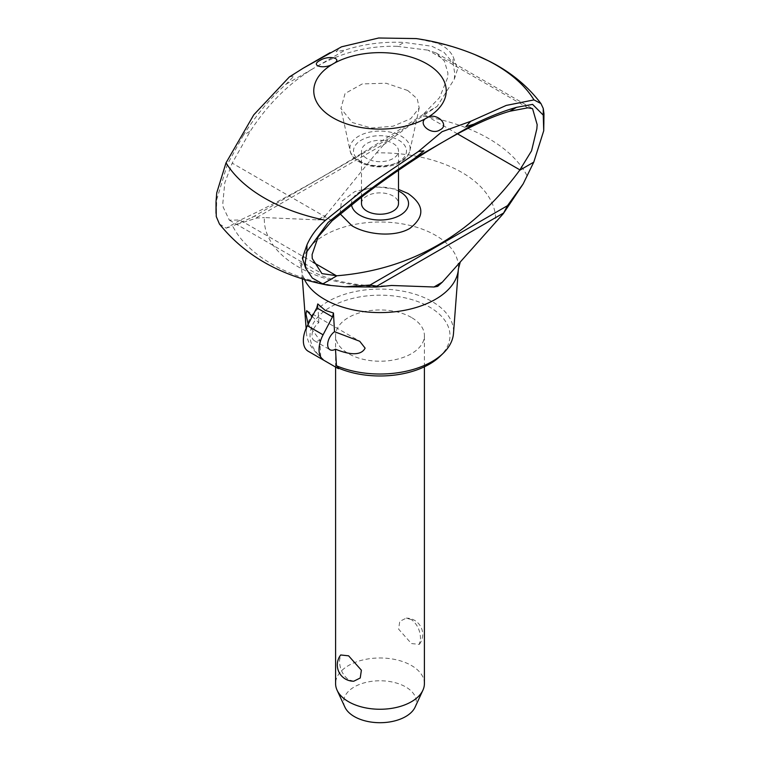 <?xml version="1.0" encoding="UTF-8"?>
<svg xmlns="http://www.w3.org/2000/svg" width="760" height="760" viewBox="0 0 760 760"><rect width="100%" height="100%" fill="white"/><g stroke="black" fill="none" stroke-linecap="round" stroke-linejoin="round"><path stroke-width="0.57" stroke-dasharray="3.8 2.85" d="M527.848 107.815L427.975 50.15L436.154 52.982L444.486 61.218L447.906 73.112L447.763 77.377L439.508 97.679L423.035 114.532L437.171 106.371L454.309 79.154L457.644 68.932L453.055 56.383C448.989 49.352 442.814 44.716 434.52 42.484L416.224 38.579M543.98 113.762L543.98 125.267M308.17 351.234L322.677 359.613L323.304 359.252L320.729 356.706A73.559 42.474 180 0 1 316.93 353.409A73.559 42.474 180 0 1 306.508 333.412A73.559 42.474 180 0 1 350.369 292.676A73.559 42.474 180 0 1 432.012 301.511A73.559 42.474 180 0 1 453.492 333.412M323.304 359.252A69.968 40.394 180 0 1 320.007 356.373A69.968 40.394 180 0 1 336.937 303.743A69.968 40.394 180 0 1 429.476 307.012A69.968 40.394 180 0 1 439.992 356.373M361.503 203.556A18.496 10.678 180 0 1 372.923 193.686A18.496 10.678 180 0 1 393.081 196.004A18.496 10.678 180 0 1 398.497 203.556M366.918 158.536A18.496 10.678 180 0 1 361.503 150.983A18.496 10.678 180 0 1 372.923 141.123A18.496 10.678 180 0 1 393.081 143.431A18.496 10.678 180 0 1 398.497 150.983A18.496 10.678 180 0 1 387.077 160.854A18.496 10.678 180 0 1 366.918 158.536M351.51 204.506A28.538 16.473 180 0 1 367.289 188.803A28.538 16.473 180 0 1 398.497 191.007M340.072 213.788L341.382 201.59L354.901 191.491L376.523 186.827L398.497 189.411M407.721 90.497L386.156 83.248L362.339 83.904L345.069 93.499L340.917 108.471L352.279 122.512L371.365 128.012L392.92 126.236L410.742 118.693L419.216 107.901L417.231 98.781L407.721 90.497M383.515 286.358A115.672 66.785 180 0 1 298.214 266.836A115.672 66.785 180 0 1 264.385 217.578L317.67 219.858L326.049 215.023L376.485 152.864A115.672 66.785 180 0 1 461.795 172.387A115.672 66.785 180 0 1 495.615 221.644M336.937 286.226A153.511 88.635 180 0 1 271.453 263.824A153.511 88.635 180 0 1 232.645 226.014L252.529 217.227L389.984 137.864L437.171 106.371M423.063 116.08A153.511 88.635 180 0 1 488.547 138.482A153.511 88.635 180 0 1 527.355 176.291M317.67 219.858L322.297 219.735L326.049 215.023M332.091 220.809L232.199 163.134L250.287 131.166C268.118 103.816 289.427 82.754 314.212 67.963L317.291 66.177C342.37 52.183 369.018 45.562 397.233 46.322L404.035 42.398C383.496 41.486 363.974 43.995 345.486 49.904L336.072 51.727L341.534 46.816M219.421 223.982L226.233 228.152L240.369 219.991L229.349 220.153L223.145 207.062L222.841 203.053L224.789 182.827L232.199 163.134M289.38 76.931L294.158 75.924L286.007 84.246C270.417 98.002 256.243 114.96 243.476 135.1L250.287 131.166M454.309 79.154L454.736 73.349L453.045 63.042L444.001 52.316L431.889 46.246L404.035 42.398M243.476 135.1L227.411 164.293L216.743 199.471L216.277 216.571M251.873 217.55C254.277 215.792 255.92 215.84 256.794 217.702M376.485 152.864L383.791 144.714L383.591 143.972L389.984 137.864M312.217 316.521L318.82 322.639A11.096 6.412 120 0 0 311.97 335.578A11.096 6.412 120 0 0 314.269 340.66A11.096 6.412 120 0 0 319.798 340.128L308.142 324.301M411.397 317.452A44.403 25.631 0 0 0 363.005 311.894A44.403 25.631 0 0 0 335.597 335.578A44.403 25.631 0 0 0 348.602 353.704A44.403 25.631 0 0 0 357.447 357.666A44.403 25.631 0 0 0 402.021 357.837A44.403 25.631 0 0 0 424.403 335.578A44.403 25.631 0 0 0 411.397 317.452M411.397 619.571L406.229 618.146L399.769 621.366L398.62 629.156L411.397 643.549L419.301 644.394L420.489 639.16C420.46 630.847 417.43 624.311 411.397 619.571M424.403 683.62A44.403 25.631 0 0 0 411.397 665.484A44.403 25.631 0 0 0 363.005 659.936A44.403 25.631 0 0 0 335.597 683.62M353.77 681.216L348.602 679.801C342.579 675.051 339.54 668.524 339.511 660.202L340.708 654.968M344.907 707.142A36.318 20.966 180 0 1 361.865 683.572A36.318 20.966 180 0 1 405.678 686.917A36.318 20.966 180 0 1 415.093 707.142M318.82 322.639L317.775 303.943M320.729 356.706L319.798 340.128M338.371 368.676L322.677 359.613M256.87 217.132L256.738 218.072L264.385 217.578M226.233 228.152L232.645 226.014M423.035 114.532C348.602 163.03 287.707 198.179 240.369 219.991M397.233 46.322L427.975 50.15M236.844 224.371L256.738 218.072M383.791 144.714L415.045 121.495M313.015 262.238L240.017 220.105M457.51 133.864L423.453 114.199M434.52 42.484A163.352 94.306 180 0 1 474.572 54.483M401.308 160.797A30.143 17.404 180 0 1 358.691 160.797A30.143 17.404 180 0 1 350.094 150.66A30.143 17.404 180 0 1 358.691 136.182A30.143 17.404 180 0 1 401.308 136.182A30.143 17.404 180 0 1 409.906 150.66A30.143 17.404 180 0 1 401.308 160.797M361.266 161.804A26.495 15.295 180 0 1 361.266 140.173A26.495 15.295 180 0 1 398.734 140.173A26.495 15.295 180 0 1 398.734 161.804A26.495 15.295 180 0 1 361.266 161.804M304.351 279.291A78.441 45.286 180 0 1 301.635 269.287A78.441 45.286 180 0 1 301.615 268.983A78.441 45.286 180 0 1 324.529 235.277A78.441 45.286 180 0 1 435.47 235.277A78.441 45.286 180 0 1 458.384 268.983M256.842 217.474L383.638 144.267M317.291 66.177L345.486 49.904M286.007 84.246L314.212 67.963M453.055 63.042L453.055 56.383M216.743 199.471L216.743 192.812M361.503 197.02L361.503 150.983M419.216 107.901L409.906 150.66C408.776 155.268 405.669 159.049 400.587 161.984C384.322 172.045 352.602 166.003 350.094 150.66L340.917 108.471M436.154 52.982L532.561 108.642M306.717 310.659L359.727 341.269M335.597 367.07L335.597 335.578M419.301 644.394A16.283 16.283 0 0 0 406.229 618.146M424.403 366.795L424.403 335.578M306.508 333.412L306.128 328.367M302.347 278.663L301.635 269.287M314.269 340.66L329.973 349.724M229.349 220.153L321.936 273.609M391.485 285.475C364.638 287.574 332.443 281.865 313.756 272.118C304.969 267.045 300.314 263.71 299.763 262.133L301.615 268.983M398.497 170.287L398.497 150.983M320.007 356.373L316.93 353.409"/><path stroke-width="1.14" d="M322.829 283.926L312.341 278.065L305.691 268.195L302.356 258.115L306.954 244.891C311.011 235.704 317.186 227.496 325.479 220.286L371.925 182.951L418.465 151.458L442.026 131.708L470.62 121.343L465.842 126.654L473.993 124.098C489.582 116.508 503.756 110.922 516.524 107.34L532.589 104.376L543.258 115.13L543.723 130.777L533.767 162.146L523.156 183.91L503.262 213.693L442.329 282.159L437.703 286.358L433.95 286.995L391.485 285.475L376.209 287.042L344.964 286.795L328.006 285.209L322.829 283.926L336.965 275.766C411.407 269.601 472.292 234.441 519.631 170.306L533.767 162.146M470.62 121.343L506.236 105.421L533.986 99.902A163.352 94.306 180 0 0 474.734 54.549A163.352 94.306 180 0 0 474.572 54.483C455.772 46.806 436.325 41.496 416.224 38.579L378.67 38L341.534 46.816L303.164 68.219L289.38 76.931L253.764 114.836L226.014 162.858L216.743 192.812L216.02 201.78L216.277 216.571L219.421 223.982C245.024 255.863 281.219 276.269 328.006 285.209M533.986 99.902L540.949 103.559L543.258 108.462L543.98 113.762L543.723 130.777M460.237 262.133L458.384 268.983A78.441 45.286 180 0 1 458.365 269.287L453.492 333.412A73.559 42.474 180 0 1 443.07 353.409A73.559 42.474 180 0 1 336.433 365.769L338.998 368.315A69.968 40.394 180 0 0 439.992 356.373L443.07 353.409M398.497 170.287L398.497 203.556A18.496 10.678 180 0 1 387.077 213.427A18.496 10.678 180 0 1 366.918 211.109A18.496 10.678 180 0 1 361.503 203.556L361.503 197.02M398.497 191.007A28.538 16.473 180 0 1 400.178 191.9A28.538 16.473 180 0 1 400.178 215.203A28.538 16.473 180 0 1 359.822 215.203A28.538 16.473 180 0 1 351.51 204.506M398.497 189.411L407.997 193.477C424.441 204.972 425.068 216.6 409.887 228.361C394.62 237.548 366.88 234.84 352.003 225.805L340.072 213.788M519.631 170.306L531.563 150.832L536.855 128.81L537.158 124.64L532.561 108.642L527.848 107.815L509.722 111.264C491.891 116.498 470.582 126.207 445.797 140.372L442.719 142.148C417.639 156.778 390.991 174.762 362.767 196.108L332.091 220.809L318.212 236.759L312.094 254.581L312.236 258.495L321.936 273.609L336.965 275.766M440.059 129.817C431.205 136.078 416.214 122.768 426.835 117.904A66.234 38.237 180 0 1 333.165 117.904A66.234 38.237 180 0 1 333.165 63.83C324.263 69.682 309.538 65.835 319.941 60.467C328.795 54.711 343.786 58.406 333.165 63.83A66.234 38.237 180 0 1 426.835 63.83A66.234 38.237 180 0 1 426.835 117.904C435.736 111.492 450.462 124.953 440.059 129.817M523.156 183.91L507.471 205.694L503.262 213.693M376.209 287.042L376.409 286.14L370.015 285.057L344.964 286.795M305.691 268.195L305.263 262.523L306.954 251.56L328.111 222.433L355.955 200.041C376.504 184.386 396.026 170.525 414.513 158.431L423.928 150.85L418.465 151.458M335.502 349.191A11.096 6.412 -60 0 1 329.973 349.724A11.096 6.412 -60 0 1 327.674 344.641A11.096 6.412 -60 0 1 334.514 331.702L359.727 341.269L365.113 348.127C360.278 357.647 344.641 352.972 335.502 349.191L336.433 365.769M308.142 324.301L305.928 313.966L306.717 310.659L312.217 316.521M333.469 313.006L332.481 316.891L316.787 307.828L317.775 303.943L325.147 310.346L333.469 313.006L334.514 331.702M335.597 367.07L335.597 683.62A44.403 25.631 0 0 0 337.098 690.213A44.403 25.631 0 0 0 348.602 701.746A44.403 25.631 0 0 0 391.523 708.377A44.403 25.631 0 0 0 422.902 690.213A44.403 25.631 0 0 0 424.403 683.62L424.403 366.795M340.708 654.968L348.602 655.823L361.38 670.206L360.231 677.996L353.77 681.216A16.283 16.283 0 0 1 340.708 654.968M422.902 690.213L415.093 707.142A36.318 20.966 180 0 1 389.424 721.99A36.318 20.966 180 0 1 354.322 716.566A36.318 20.966 180 0 1 344.907 707.142L337.098 690.213M319.038 349.628A23.313 13.461 -60 0 1 323.085 334.808L307.382 325.745A23.313 13.461 120 0 0 303.344 340.565A23.313 13.461 120 0 0 308.17 351.234L323.865 360.297A23.313 13.461 -60 0 1 319.038 349.628M316.787 307.828L307.382 325.745M332.481 316.891L323.085 334.808M323.865 360.297L338.371 368.676L338.998 368.315M355.965 200.041L362.767 196.108M509.722 111.264L516.524 107.34M433.95 286.995L442.329 282.159M336.547 275.832L313.015 262.238M519.982 169.927L457.51 133.864M325.479 220.286A163.352 94.306 180 0 1 226.014 162.858M458.365 269.287A78.441 45.286 180 0 1 435.47 299.326A78.441 45.286 180 0 1 324.529 299.326A78.441 45.286 180 0 1 304.351 279.291M370.015 285.057L507.471 205.694M414.513 158.431L442.719 142.148M445.797 140.372L473.993 124.098M376.361 286.473L503.158 213.266M543.258 115.13L543.258 108.462M306.954 251.56L306.954 244.891M474.734 54.549L488.861 61.019C510.207 71.668 527.573 85.842 540.949 103.559M330.135 52.649L303.164 68.219M306.128 328.367L302.347 278.663M216.02 201.78L216.02 213.284"/></g></svg>
